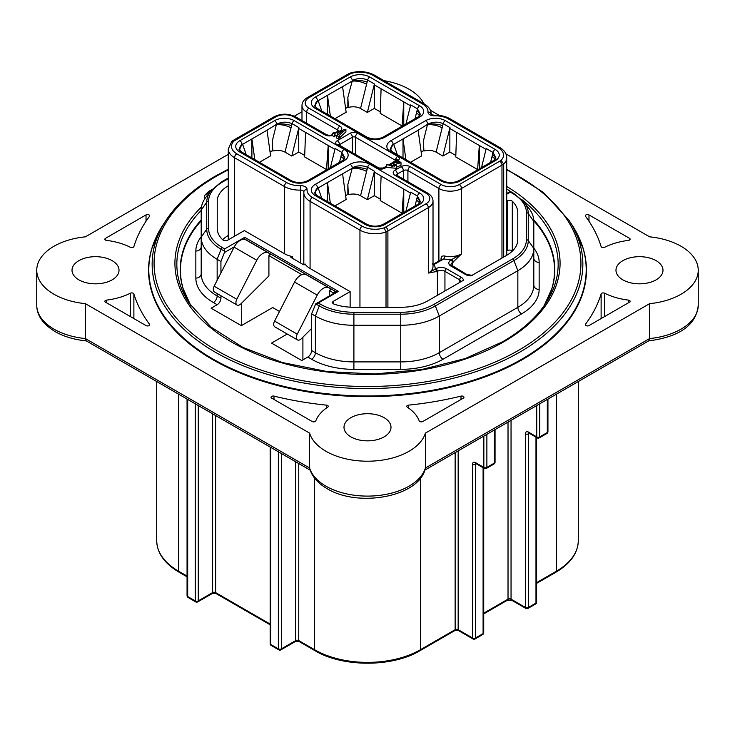 <?xml version="1.0" encoding="UTF-8"?>
<svg xmlns="http://www.w3.org/2000/svg" width="735" height="735" viewBox="0 0 735 735"><rect width="100%" height="100%" fill="white"/><g stroke="black" fill="none" stroke-linecap="round" stroke-linejoin="round"><path stroke-width="1.1" d="M384.12 417.682A23.502 13.57 180 0 1 391.002 427.283A23.502 13.57 180 0 1 376.495 439.815A23.502 13.57 180 0 1 350.88 436.875A23.502 13.57 180 0 1 343.998 427.283A23.502 13.57 180 0 1 358.505 414.742A23.502 13.57 180 0 1 384.12 417.682M656.107 260.659A23.502 13.57 180 0 1 662.988 270.25A23.502 13.57 180 0 1 648.481 282.791A23.502 13.57 180 0 1 622.867 279.851A23.502 13.57 180 0 1 615.976 270.25A23.502 13.57 180 0 1 630.492 257.709A23.502 13.57 180 0 1 656.107 260.659M78.893 279.851A23.502 13.57 180 0 1 72.012 270.25A23.502 13.57 180 0 1 86.519 257.709A23.502 13.57 180 0 1 112.133 260.659A23.502 13.57 180 0 1 119.024 270.25A23.502 13.57 180 0 1 104.508 282.791A23.502 13.57 180 0 1 78.893 279.851M186.69 297.951A187.067 108.008 180 0 1 183.208 288.8A187.067 108.008 180 0 1 201.197 220.794M156.142 237.267A218.947 126.402 0 0 0 151.814 248.54A218.947 126.402 0 0 0 266.584 382.43A218.947 126.402 0 0 0 522.319 359.635A218.947 126.402 0 0 0 583.186 248.54A218.947 126.402 0 0 0 578.858 237.267M211.919 189.556L208.869 191.293A186.984 107.953 180 0 0 204.964 195.078A13.359 7.708 180 0 0 204.55 196.971L204.55 199.176M512.295 201.243L512.295 250.975A3.206 1.847 0 0 0 511.817 250.617A3.206 1.847 0 0 0 507.279 250.617L507.279 200.885A3.206 1.847 180 0 1 511.817 200.885A3.206 1.847 180 0 1 512.295 201.243A38.468 22.206 180 0 1 517.78 212.672L517.78 239.72A38.468 22.206 180 0 1 506.516 255.422L471.08 275.873A7.479 4.318 180 0 1 465.714 274.614A2.141 1.231 -60 0 1 466.789 274.504L472.532 275.377M628.434 302.802L628.434 300.11A2.141 1.231 180 0 1 630.125 301.313A2.141 1.231 180 0 1 629.491 302.186L588.974 325.587A2.141 1.231 180 0 1 585.951 325.587A2.141 1.231 180 0 1 585.326 324.714A2.141 1.231 180 0 1 585.492 324.227L585.492 325.201M460.992 399.472L460.992 396.11A2.141 1.231 180 0 1 463.969 397.24A2.141 1.231 180 0 1 463.344 398.113L422.818 421.513A2.141 1.231 180 0 1 419.795 421.513A2.141 1.231 180 0 1 419.216 420.898A52.892 30.539 180 0 0 407.282 407.162A2.141 1.231 180 0 1 406.758 406.345A2.141 1.231 180 0 1 408.522 405.132L408.522 408.008M326.478 408.008L326.478 405.132A2.141 1.231 180 0 1 327.617 405.472A2.141 1.231 180 0 1 328.242 406.345A2.141 1.231 180 0 1 327.718 407.162A52.892 30.539 180 0 0 315.784 420.898A2.141 1.231 180 0 1 314.295 421.826A2.141 1.231 180 0 1 312.182 421.513L271.656 398.113A2.141 1.231 180 0 1 271.031 397.24A2.141 1.231 180 0 1 274.008 396.11L274.008 399.472M130.361 316.546L130.361 293.219A2.141 1.231 180 0 1 133.283 293.274A2.141 1.231 180 0 1 133.88 293.936L133.88 318.567M146.026 221.217L146.026 214.914A2.141 1.231 180 0 1 148.36 214.648A2.141 1.231 180 0 1 149.674 215.787A2.141 1.231 180 0 1 149.508 216.274A237.194 136.949 180 0 0 133.88 246.565A2.141 1.231 180 0 1 132.484 247.52A2.141 1.231 180 0 1 130.361 247.282A52.892 30.539 180 0 0 106.566 240.391A2.141 1.231 180 0 1 105.509 240.06A2.141 1.231 180 0 1 104.875 239.187A2.141 1.231 180 0 1 105.509 238.315L105.509 240.06M228.273 154.35L85.407 236.826A58.763 33.929 0 0 0 36.75 270.25A58.763 33.929 0 0 0 53.958 294.239A58.763 33.929 0 0 0 85.407 303.674L85.407 338.569L309.61 468.011L309.757 468.994C312.301 476.886 318.071 483.419 327.057 488.61C357.853 507.71 418.399 497.154 425.253 468.994L425.39 468.011L649.593 338.569L649.593 303.674A58.763 33.929 0 0 0 698.25 270.25A58.763 33.929 0 0 0 649.593 236.826L505.919 153.881M425.39 433.117L425.39 468.011A58.763 33.929 0 0 1 385.223 494.526A58.763 33.929 0 0 1 325.945 486.166A58.763 33.929 0 0 1 309.61 468.011L309.61 433.117A58.763 33.929 0 0 0 325.945 451.272A58.763 33.929 0 0 0 385.223 459.632A58.763 33.929 0 0 0 425.39 433.117L649.593 303.674M268.909 255.633L270.195 254.889A11.218 6.477 120 0 0 268.468 252.904A11.218 6.477 120 0 0 256.781 260.236L236.799 299.274A5.338 3.087 120 0 0 235.917 302.59A5.338 3.087 120 0 0 237.019 305.034A5.338 3.087 120 0 0 240.988 303.766L268.909 275.91L268.909 255.633L301.864 274.669M237.019 305.034L214.354 291.951A5.338 3.087 -60 0 1 213.251 289.507A5.338 3.087 -60 0 1 214.133 286.191L234.116 247.153A11.218 6.477 -60 0 1 245.802 239.812L268.468 252.904M329.344 295.92L329.344 290.536L330.64 289.792A11.218 6.477 120 0 0 328.912 287.798A11.218 6.477 120 0 0 317.226 295.13L297.243 334.168A5.338 3.087 120 0 0 296.361 337.484A5.338 3.087 120 0 0 297.464 339.928A5.338 3.087 120 0 0 301.423 338.66L311.594 328.517M297.464 339.928L274.798 326.845A5.338 3.087 -60 0 1 273.696 324.401A5.338 3.087 -60 0 1 274.578 321.085L294.56 282.047A11.218 6.477 -60 0 1 306.247 274.706L328.912 287.798M287.247 334.03L271.546 343.098L301.773 360.545L307.818 357.054A5.338 3.087 120 0 0 311.594 350.512L315.37 352.69A54.491 31.458 0 0 0 353.902 361.905L400.74 361.905A54.491 31.458 0 0 0 439.273 352.69L517.844 307.331A54.491 31.458 0 0 0 533.803 285.079L533.803 248.439A54.491 31.458 180 0 1 517.844 270.682L439.273 316.05A54.491 31.458 180 0 1 400.74 325.265L353.902 325.265A54.491 31.458 180 0 1 315.37 316.05L311.594 313.873L311.594 350.512M302.903 337.181L302.903 359.884M220.932 295.746L220.932 298.171A5.338 3.087 -60 0 1 217.156 304.713L211.11 308.204L241.328 325.651L272.685 307.542L279.493 311.475M311.594 313.873L315.719 303.867L318.338 302.995L320.607 304.308A47.086 27.186 0 0 0 353.902 312.265L400.74 312.265A47.086 27.186 0 0 0 434.036 304.308L512.617 258.94A47.086 27.186 0 0 0 526.407 239.72L526.407 212.672A47.086 27.186 0 0 0 512.617 193.452L510.347 192.138L506.727 194.233M234.281 246.841L224.423 252.537L220.932 261.522L220.932 272.915M241.705 303.04L241.705 325.43M270.067 152.026L272.308 150.73L272.308 140.973L276.305 124.867A10.685 3.896 -166.1 0 1 291.023 127.862L284.996 152.127C281.459 150.298 277.389 149.931 272.795 151.015L272.308 150.73M251.903 157.933L251.903 138.952L254.788 159.605M239.775 150.62A10.685 7.809 160.8 0 1 242.623 144.317L267.016 130.233L270.599 155.857L259.446 162.288M334.921 149.37L305.549 132.41L304.658 156.959L326.496 169.564L328.214 145.502L328.214 168.839M291.795 156.05L298.75 152.044L298.75 128.487A3.206 1.847 -60 0 1 298.869 127.587L291.795 156.05L284.996 152.127M298.75 152.044L304.685 155.471M326.496 169.564A3.206 1.847 0 0 0 327.139 169.463M339.478 162.343L341.931 152.448L335.132 148.525L330.401 167.58M267.016 130.233L276.81 124.114C281.845 121.679 286.935 121.532 292.061 123.664L291.023 127.862M272.795 151.015L272.308 140.973M340.884 156.656A10.685 3.896 -166.1 0 1 343.971 159.504M380.234 111.849L374.299 108.422L374.299 84.865A3.206 1.847 -60 0 1 374.418 83.974L367.353 112.437L360.554 108.504C357.008 106.676 352.947 106.309 348.353 107.402L347.857 97.351L347.857 107.117L345.615 108.412M410.47 105.748L381.097 88.797L380.206 113.337L402.054 125.951L403.763 101.88L403.763 125.226M327.461 114.32L327.461 95.339L330.346 115.983M335.004 118.675L346.148 112.234L342.565 86.611L318.172 100.695L321.765 111.031M402.054 125.951A3.206 1.847 0 0 0 402.688 125.841M415.027 118.721L417.48 108.835L410.681 104.903L405.95 123.958M347.857 97.351L352.359 80.501C357.403 78.066 362.484 77.91 367.619 80.041L360.554 108.504M348.353 107.402L347.857 107.117M367.353 112.437L374.299 108.422M315.324 107.007A10.685 7.809 160.8 0 1 318.172 100.695L317.603 100.566L314.562 105.766L316.969 108.266A3.206 1.847 120 0 0 315.37 108.422A13.891 8.021 180 0 1 315.37 97.084L350.126 77.019A3.206 1.847 60 0 1 352.359 80.501A10.685 2.894 -173.3 0 1 366.976 82.017M342.565 86.611L351.854 81.254A10.685 3.896 -166.1 0 1 366.572 84.24M416.442 113.034A10.685 3.896 -166.1 0 1 419.52 115.882M380.234 199.084L374.299 195.657L374.299 172.109A3.206 1.847 -60 0 1 374.418 171.209L367.353 199.672L360.554 195.749C357.008 193.921 352.947 193.553 348.353 194.637L347.857 184.595L347.857 194.352L345.615 195.648M402.688 213.086A3.206 1.847 0 0 1 402.054 213.187L403.763 189.115L403.763 212.461M327.461 201.555L327.461 182.574L330.346 203.218M335.004 205.91L346.148 199.47L342.565 173.855L318.172 187.939L321.765 198.266M410.47 192.993L381.097 176.032L380.206 200.572L402.054 213.187M415.027 205.956L417.48 196.07L410.681 192.147L405.95 211.193M347.857 184.595L352.359 167.736C357.403 165.301 362.484 165.154 367.619 167.286L360.554 195.749M348.353 194.637L347.857 194.352M367.353 199.672L374.299 195.657M342.565 173.855L351.854 168.49A10.685 3.896 -166.1 0 1 366.572 171.485M315.324 194.242A10.685 7.809 160.8 0 1 318.172 187.939L317.603 187.802A3.206 1.847 -120 0 0 315.37 184.32L350.126 164.254A13.891 8.021 180 0 1 369.769 164.254L419.63 193.039A13.891 8.021 180 0 1 419.63 204.385L384.874 224.451A3.206 1.847 -120 0 0 383.275 224.294C377.799 226.793 372.314 226.793 366.838 224.294A3.206 1.847 -60 0 0 365.231 224.451L315.37 195.657A3.206 1.847 -60 0 1 316.969 195.501L366.838 224.294M416.442 200.269A10.685 3.896 -166.1 0 1 419.52 203.126M421.164 152.026L423.406 150.73L423.406 140.973L427.402 124.867A10.685 3.896 -166.1 0 1 442.13 127.862L436.103 152.127C432.566 150.298 428.496 149.931 423.902 151.015L423.406 150.73M410.553 162.288L421.697 155.857L418.123 130.233L393.721 144.317L397.323 154.653M405.895 159.605L403.01 138.952L403.01 157.933M486.019 149.37L456.646 132.41L455.764 156.959L477.603 169.564L479.312 145.502L479.312 168.839M442.902 156.05L449.848 152.044L449.848 128.487A3.206 1.847 -60 0 1 449.967 127.587L442.902 156.05L436.103 152.127M449.848 152.044L455.783 155.471M477.603 169.564A3.206 1.847 0 0 0 478.237 169.463M418.123 130.233L427.908 124.114C432.952 121.679 438.042 121.532 443.168 123.664L442.13 127.862M423.902 151.015L423.406 140.973M490.576 162.343L493.029 152.448L486.23 148.525L481.508 167.58M491.991 156.656A10.685 3.896 -166.1 0 1 495.078 159.504M390.873 150.62A10.685 7.809 160.8 0 1 393.721 144.317L393.161 144.179A3.206 1.847 -120 0 0 390.919 140.697L425.675 120.632A13.891 8.021 180 0 1 445.318 120.632L495.179 149.425A13.891 8.021 180 0 1 495.179 160.763L460.432 180.828A3.206 1.847 -120 0 0 458.824 180.672C453.348 183.18 447.863 183.18 442.387 180.672A3.206 1.847 -60 0 0 440.789 180.828L390.919 152.044A3.206 1.847 -60 0 1 392.527 151.879L442.387 180.672M533.794 220.785A187.067 108.008 180 0 1 551.792 288.8A187.067 108.008 180 0 1 548.31 297.951M329.344 290.536L333.12 292.714L333.12 293.734M204.881 198.671A13.359 7.708 180 0 1 204.55 196.971M210.44 191.403A181.637 104.866 0 0 0 210.008 191.835A8.011 4.63 0 0 0 209.962 192.028M396.716 160.239L396.487 159.155L401.007 162.665L395.724 164.254L396.634 165.697L396.634 168.315L386.665 167.442L386.665 164.833L388.594 164.934L396.79 160.046M401.007 162.665L401.007 165.283L396.634 167.139M337.834 135.075L336.906 135.222M338.89 136.177L338.89 139.402L336.437 137.978L336.437 135.359L334.976 135.856L334.443 136.829L332.578 135.754L332.578 133.136L345.9 129.222L339.533 135.258L338.89 136.783L336.437 135.359L337.778 135.13L339.653 133.504L337.659 132.355L334.976 133.237L334.443 134.22L332.578 133.136M345.9 129.222L345.9 131.841L339.239 138.217M222.613 239.72A38.468 22.206 180 0 1 228.273 235.485M506.727 250.938L507.279 250.617M461.185 281.588A5.338 3.087 0 0 0 459.669 279.842A2.141 1.231 -60 0 1 461.185 277.233A7.479 4.318 180 0 1 463.372 280.329L427.945 300.78A38.468 22.206 180 0 1 400.74 307.285L353.902 307.285A38.468 22.206 180 0 1 334.103 304.125A3.206 1.847 180 0 1 332.551 302.535A3.206 1.847 180 0 1 333.488 301.231L350.126 291.62L350.126 307.184M350.126 291.62L310.078 268.505L310.078 201.335A21.37 12.339 180 0 1 303.821 192.607A21.37 12.339 180 0 1 303.849 192.037A3.206 2.618 4.6 0 1 303.849 191.863A3.206 2.618 4.6 0 1 307.046 189.501A18.164 10.483 0 0 0 312.347 197.403L362.208 226.196A18.164 10.483 0 0 0 384.157 227.85A25.642 14.801 0 0 0 385.636 227.069L426.052 203.733A12.826 7.405 0 0 0 426.052 193.259L395.072 175.38A6.413 3.703 180 0 1 395.072 170.143L401.117 166.652A6.413 3.703 180 0 1 410.185 166.652L441.165 184.54A12.826 7.405 0 0 0 459.292 184.54L499.717 161.204A25.642 14.801 0 0 0 501.077 160.349A18.164 10.483 0 0 0 498.201 147.68L448.341 118.886A18.164 10.483 0 0 0 434.651 115.827A6.413 3.703 180 0 1 427.954 111.959A18.164 10.483 0 0 0 422.653 104.058L372.792 75.273A18.164 10.483 0 0 0 350.843 73.61L349.658 73.243L347.765 74.244A3.206 1.847 -120 0 1 349.364 74.4L308.948 97.737A12.826 7.405 0 0 0 308.948 108.201L339.928 126.089A6.413 3.703 180 0 1 340.323 131.069M305.08 264.38L305.08 263.957A1.066 0.616 180 0 1 303.325 264.6L291.152 257.572A1.066 0.616 180 0 1 292.273 256.561A21.37 12.339 0 0 1 284.39 253.676L244.351 230.56L227.721 240.161A3.206 1.847 180 0 1 222.705 239.803A38.468 22.206 180 0 1 217.22 228.374L217.22 201.335A38.468 22.206 180 0 1 228.273 185.753M506.727 201.206L507.279 200.885M517.78 212.672L517.78 239.72M305.08 263.957A21.37 12.339 0 0 0 310.078 268.505M513.921 193.562A2.141 1.231 120 0 0 513.682 193.342L523.991 202.015A48.942 28.252 180 0 1 528.254 213.545L528.254 240.593A48.942 28.252 180 0 1 513.921 260.567L435.35 305.935A48.942 28.252 180 0 1 400.74 314.203L353.902 314.203A48.942 28.252 180 0 1 319.293 305.935L315.719 303.867L336.272 291.914L338.412 291.409L318.338 302.995M224.423 252.537L224.653 248.908L244.727 237.313L244.286 239.316M289.682 180.828A3.206 1.847 -60 0 1 291.281 180.672C296.765 183.18 302.241 183.18 307.726 180.672A3.206 1.847 60 0 1 309.325 180.828A13.891 8.021 180 0 1 289.682 180.828L239.821 152.044A3.206 1.847 -60 0 1 241.42 151.879L239.013 149.38L242.054 144.179L242.623 144.317L246.216 154.653M465.714 274.614L450.987 266.107A7.479 4.318 180 0 1 450.987 259.997L451.777 259.547A18.164 10.483 180 0 1 443.811 258.904A2.141 0.616 102.3 0 0 444.565 256.01C442.314 255.661 441.147 256.469 441.073 258.435A2.141 1.231 180 0 1 441.965 259.253M503.705 257.039L503.705 164.043L501.077 160.349M453.284 262.156A2.141 1.231 60 0 0 451.777 259.547L461.562 253.897L452.494 262.615L452.494 266.254M460.992 396.11A237.194 136.949 180 0 1 408.522 405.132M149.508 325.201L149.508 324.227A237.194 136.949 180 0 1 133.88 293.936M149.508 324.227A2.141 1.231 180 0 1 149.674 324.714A2.141 1.231 180 0 1 148.36 325.853A2.141 1.231 180 0 1 146.026 325.587L105.509 302.186A2.141 1.231 180 0 1 104.875 301.313A2.141 1.231 180 0 1 106.566 300.11L106.566 302.802M130.361 293.219A52.892 30.539 180 0 1 106.566 300.11M326.478 405.132A237.194 136.949 180 0 1 274.008 396.11M423.902 103.699A58.763 33.929 0 0 0 384.001 80.657M301.984 111.784L294.349 116.194M85.407 303.674L309.61 433.117M439.346 115.45L430.361 110.259M146.026 214.914L105.509 238.315M588.974 214.914A2.141 1.231 180 0 0 586.64 214.648A2.141 1.231 180 0 0 585.326 215.787A2.141 1.231 180 0 0 585.492 216.274A237.194 136.949 180 0 1 601.12 246.565A2.141 1.231 180 0 0 602.516 247.52A2.141 1.231 180 0 0 604.639 247.282A52.892 30.539 180 0 1 628.434 240.391A2.141 1.231 180 0 0 630.125 239.187A2.141 1.231 180 0 0 629.491 238.315L588.974 214.914L588.974 221.217M628.434 300.11A52.892 30.539 180 0 1 604.639 293.219L604.639 316.546M601.12 318.567L601.12 293.936A237.194 136.949 180 0 1 585.492 324.227M601.12 293.936A2.141 1.231 180 0 1 602.516 292.98A2.141 1.231 180 0 1 604.639 293.219M437.389 295.332L437.389 271.344L428.321 273.089L435.873 268.725A7.479 4.318 180 0 1 446.448 268.725L461.185 277.233M386.022 307.285L386.022 231.984L384.157 227.85M86.482 340.911C74.456 339.754 63.982 336.639 55.07 331.586C42.768 323.951 36.667 315.14 36.75 305.144A58.763 33.929 0 0 0 53.958 329.133A58.763 33.929 0 0 0 85.407 338.569L86.16 340.81L310.115 470.106M648.518 340.911C674.068 337.604 696.128 328.168 698.25 305.144A58.763 33.929 0 0 1 649.593 338.569L648.84 340.81L424.885 470.106M419.63 193.039A3.206 1.847 -60 0 0 417.48 196.07L420.448 201.684L418.031 204.229A3.206 1.847 -120 0 1 419.63 204.385M316.969 195.501L314.562 193.002L317.603 187.802A10.685 6.762 154.7 0 0 315.012 193.875M495.179 149.425A3.206 1.847 -60 0 0 493.029 152.448L495.996 158.062L493.58 160.607A3.206 1.847 -120 0 1 495.179 160.763M392.527 151.879L390.11 149.38L393.161 144.179A10.685 6.762 154.7 0 0 390.561 150.252M350.126 77.019A13.891 8.021 180 0 1 369.769 77.019L419.63 105.803A3.206 1.847 120 0 0 417.48 108.835L420.448 114.449L418.031 116.984A3.206 1.847 60 0 1 419.63 117.15L384.874 137.206A13.891 8.021 180 0 1 365.231 137.206L315.37 108.422M298.869 127.587L292.061 123.664A3.206 1.847 -60 0 1 294.211 120.632L344.081 149.425A3.206 1.847 -60 0 0 341.931 152.448L344.899 158.062L342.473 160.607A3.206 1.847 60 0 1 344.081 160.763L309.325 180.828M332.578 135.396A6.413 3.703 180 0 1 324.815 134.808L293.835 116.929A12.826 7.405 0 0 0 275.708 116.929L235.283 140.266A25.642 14.801 0 0 0 233.923 141.12L231.791 141.331L228.273 148.984A21.37 12.339 180 0 0 234.529 157.713L284.39 186.497A3.206 1.847 -60 0 1 286.659 182.574A18.164 10.483 0 0 0 300.349 185.633A6.413 3.703 180 0 1 305.172 186.718A6.413 3.703 180 0 1 307.046 189.501M433.402 264.912L443.811 258.904L441.992 259.446M436.599 271.794A2.141 1.231 -120 0 0 435.083 269.175A18.164 10.483 180 0 0 433.981 264.582A2.141 1.635 -33.2 0 1 433.016 264.572M523.991 202.015L529.062 208.556A54.491 31.458 180 0 1 533.803 221.4L533.803 248.439L528.254 240.593A2.141 1.746 180 0 0 526.407 239.72M220.932 261.522L217.156 259.345A54.491 31.458 180 0 1 201.197 237.102L201.197 246.694A5.338 4.364 -0 0 1 195.85 251.058A59.838 34.545 180 0 1 201.197 236.789M217.156 293.568L217.156 295.985A54.491 31.458 0 0 1 201.197 273.742L201.197 210.054A54.491 31.458 180 0 1 205.938 197.21L211.009 190.668A48.942 28.252 180 0 0 206.746 202.208A2.141 1.746 0 0 1 208.593 201.335L208.593 228.374A47.086 27.186 0 0 0 222.383 247.603L224.653 248.908M510.347 191.504L510.347 192.138L510.347 191.504M334.976 135.856L334.976 133.237L334.792 136.627M338.128 132.153L339.938 133.2L342.749 130.637L338.128 132.153M338.89 136.783L338.89 139.402M339.533 135.258L339.533 137.877M334.443 134.22L334.443 136.829M337.659 132.355L337.659 134.974M393.326 163.207L389.467 165.439L395.384 164.998L393.326 163.207L393.326 165.825L391.764 166.735M396.634 165.697L386.665 164.833M394.144 162.738L399.73 162.196L397.653 160.708L394.144 162.812M396.128 159.357L396.128 160.579M394.272 166.239L393.326 165.825M398.967 161.13L398.967 163.179M398.967 163.749L397.653 163.326L396.661 163.905M397.653 160.708L397.653 163.326M210.008 191.835L204.964 195.078M492.652 154.571A10.685 4.796 -158.3 0 1 495.574 158.935M425.675 120.632A3.206 1.847 -120 0 1 427.908 124.114A10.685 2.894 -173.3 0 1 442.534 125.63M315.012 106.63A10.685 6.762 154.7 0 1 317.603 100.566A3.206 1.847 60 0 0 315.37 97.084M417.103 110.948A10.685 4.796 -158.3 0 1 420.016 115.312M341.554 154.571A10.685 4.796 -158.3 0 1 344.467 158.935M239.463 150.252A10.685 6.762 154.7 0 1 242.054 144.179A3.206 1.847 60 0 0 239.821 140.697L274.568 120.632A3.206 1.847 60 0 1 276.81 124.114A10.685 2.894 -173.3 0 1 291.427 125.63M350.126 164.254A3.206 1.847 -120 0 1 352.359 167.736A10.685 2.894 -173.3 0 1 366.976 169.252M417.103 198.193A10.685 4.796 -158.3 0 1 420.016 202.557M333.12 292.714L335.39 291.409L335.39 292.429M335.39 291.409L244.727 239.059M506.727 169.234L543.376 192.423L568.945 220.279A215.355 124.334 180 0 1 519.774 352.148A215.355 124.334 180 0 1 250.681 368.685A215.355 124.334 180 0 1 166.055 220.279L162.931 225.057A218.699 126.264 0 0 0 248.862 375.769A218.699 126.264 0 0 0 522.144 358.983A218.699 126.264 0 0 0 572.069 225.057L583.186 248.54M201.197 210.403A190.659 110.075 0 0 0 189.152 303.151L211.12 327.148L242.872 347.398L282.433 362.539L327.296 371.598L374.675 373.986L421.605 369.549L465.154 358.588L502.602 341.784C521.841 330.603 536.256 317.722 545.848 303.151A190.659 110.075 0 0 0 522.08 199.801M511.459 192.055A190.659 110.075 0 0 0 506.727 189.033M533.739 219.857A187.315 108.146 180 0 1 544.231 305.539L551.792 288.8M506.727 186.46A192.57 111.178 180 0 1 503.668 341.885A192.57 111.178 180 0 1 249.689 351.22A192.57 111.178 180 0 1 201.454 206.958M228.273 169.868A213.435 123.232 0 0 0 216.577 176.134A213.435 123.232 0 0 0 216.577 350.411A213.435 123.232 0 0 0 518.423 350.411A213.435 123.232 0 0 0 506.727 169.868M183.208 288.8L190.778 305.549A187.315 108.146 180 0 1 201.197 219.93M303.849 191.918A3.206 1.847 0 0 0 302.912 190.641A3.206 1.847 0 0 0 300.496 190.099L300.349 185.633M352.387 152.705L352.387 137.206L339.542 144.63A2.141 1.231 0 0 0 339.083 145.025M386.665 167.148L384.874 168.177A5.338 3.087 180 0 1 377.321 168.177L337.282 145.061A5.338 3.087 180 0 1 337.282 140.697A3.206 1.847 -120 0 1 339.542 144.63L339.542 145.282M395.458 160.965L395.458 160.331L355.409 137.206L355.409 154.451M395.899 160.708A2.141 1.231 0 0 0 395.458 160.331A3.206 1.847 120 0 1 397.718 156.399A5.338 3.087 180 0 1 398.416 160.276M357.679 133.283A3.206 1.847 120 0 0 355.409 137.206A2.141 1.231 0 0 0 352.387 137.206A3.206 1.847 -120 0 0 350.126 133.283A5.338 3.087 180 0 1 357.679 133.283L397.718 156.399M305.549 132.41L298.75 128.487M381.097 88.797L374.299 84.865M374.418 83.974L367.619 80.041A3.206 1.847 120 0 1 369.769 77.019M381.097 176.032L374.299 172.109M374.418 171.209L367.619 167.286A3.206 1.847 -60 0 1 369.769 164.254M456.646 132.41L449.848 128.487M449.967 127.587L443.168 123.664A3.206 1.847 -60 0 1 445.318 120.632M217.156 304.713L213.38 302.526A59.838 34.545 180 0 1 195.85 278.106L195.85 251.058M533.803 248.127A59.838 34.545 180 0 1 539.15 262.395L539.15 289.443A59.838 34.545 180 0 1 521.62 313.873L443.049 359.231A59.838 34.545 180 0 1 400.74 369.356L353.902 369.356A59.838 34.545 180 0 1 311.594 359.231L307.818 357.054M234.116 247.153L256.781 260.236M236.799 299.274L214.133 286.191M294.56 282.047L317.226 295.13M297.243 334.168L274.578 321.085M460.432 180.828A13.891 8.021 180 0 1 440.789 180.828M316.969 108.266L366.838 137.05A3.206 1.847 120 0 0 365.231 137.206M366.838 137.05C372.314 139.558 377.799 139.558 383.275 137.05A3.206 1.847 60 0 1 384.874 137.206M274.568 120.632A13.891 8.021 180 0 1 294.211 120.632M384.874 224.451A13.891 8.021 180 0 1 365.231 224.451M390.919 152.044A13.891 8.021 180 0 1 390.919 140.697M419.63 105.803A13.891 8.021 180 0 1 419.63 117.15M344.081 149.425A13.891 8.021 180 0 1 344.081 160.763M239.821 152.044A13.891 8.021 180 0 1 239.821 140.697M315.37 195.657A13.891 8.021 180 0 1 315.37 184.32M337.282 140.697L350.126 133.283M233.923 141.12A18.164 10.483 0 0 0 236.799 153.79L286.659 182.574M350.843 73.61A25.642 14.801 0 0 0 349.364 74.4M359.948 307.285L359.948 230.119L310.078 201.335A3.206 1.847 -60 0 1 312.347 197.403M284.39 253.676L284.39 186.497A21.37 12.339 180 0 0 300.496 190.099L300.496 262.974M234.529 236.229L234.529 157.713A3.206 1.847 120 0 1 236.799 153.79M512.617 258.94A2.141 1.231 -120 0 1 513.921 260.567L517.844 270.682L517.844 307.331A5.338 3.087 60 0 0 521.62 313.873M434.036 304.308A2.141 1.231 -120 0 1 435.35 305.935L439.273 316.05L439.273 352.69A5.338 3.087 60 0 0 443.049 359.231M244.727 237.313L338.412 291.409M228.273 178.715L222.383 182.105A47.086 27.186 0 0 0 208.593 201.335M444.565 256.01A16.023 9.252 0 0 0 461.562 253.897L461.562 188.463A16.023 9.252 180 0 1 438.896 188.463L407.916 170.575L407.916 181.71M438.896 261.026L438.896 188.463A3.206 1.847 -60 0 1 441.165 184.54M441.073 259.767L441.073 258.435M395.072 175.38A3.206 1.847 120 0 1 396.679 175.215L427.651 193.103C431.188 195.253 432.97 197.926 433.016 201.114L433.016 266.539A16.023 9.252 0 0 1 428.321 273.089L428.321 207.656L387.896 230.992L387.896 307.285M433.016 201.114A16.023 9.252 180 0 1 428.321 207.656A3.206 1.847 -120 0 0 426.052 203.733M501.977 258.04L501.977 165.127L461.562 188.463A3.206 1.847 -120 0 0 459.292 184.54M506.727 255.293L506.727 157.713A21.37 12.339 180 0 1 503.705 164.043A28.849 16.657 180 0 1 501.977 165.127A3.206 1.847 -120 0 0 499.717 161.204M529.31 433.31L528.428 433.825L528.428 607.432L535.98 603.067L535.98 437.16M476.427 463.849L475.536 464.355L475.536 637.962L483.097 633.607L483.097 467.699M536.605 582.644L556.377 571.224A74.795 43.181 0 0 0 578.289 540.694C577.93 553.078 570.479 563.589 555.936 572.207A2.141 1.231 -120 0 0 556.377 571.224L556.377 394.19M420.383 478.173L420.383 649.74L455.14 629.674L455.14 452.641M215.64 415.569L215.64 592.603L270.168 624.079M178.623 394.19L178.623 571.224L187.057 576.102M156.711 540.694A74.795 43.181 0 0 0 178.623 571.224A2.141 1.231 120 0 0 179.064 572.207C164.521 563.589 157.07 553.078 156.711 540.694L156.711 381.548M298.75 463.546L298.75 640.58L314.617 649.74A74.795 43.181 0 0 0 420.383 649.74A2.141 1.231 -120 0 1 419.942 650.723L454.699 630.658A2.141 1.231 -120 0 0 455.14 629.674A2.141 1.231 0 0 1 458.162 629.674L472.513 637.962L472.513 464.355A4.272 2.471 -120 0 1 475.536 462.609L483.85 467.414L483.85 436.066M314.617 478.173L314.617 649.74A2.141 1.231 120 0 0 315.058 650.723C342.51 667.362 392.49 667.362 419.942 650.723M483.722 613.174L508.023 599.144L508.023 422.111M187.691 399.427L187.691 596.526L195.244 600.89L195.244 403.791M198.266 405.536L198.266 600.89L212.617 592.603L212.617 413.823M270.792 447.404L270.792 644.503L278.354 648.867L278.354 451.768M281.367 453.513L281.367 648.867L295.727 640.58L295.727 461.8M458.162 450.895L458.162 629.674A2.141 1.231 -60 0 0 458.603 630.658L472.963 638.945A2.141 1.231 -60 0 1 472.513 637.962A2.141 1.231 180 0 0 475.536 637.962A2.141 1.231 60 0 1 475.095 638.945L482.647 634.581A2.141 1.231 -120 0 0 483.097 633.607A2.141 1.231 0 0 0 483.722 632.734A2.141 2.141 0 0 1 482.647 634.581M511.046 420.365L511.046 599.144L525.406 607.432L525.406 433.825A4.272 2.471 -120 0 1 528.428 432.079L536.734 436.875L536.734 405.536M486.873 434.321L486.873 467.414L494.425 463.05L494.425 429.957M539.756 403.791L539.756 436.875L547.309 432.511L547.309 399.427M385.636 227.069A3.206 1.847 -120 0 1 387.896 230.992A28.849 16.657 180 0 1 386.022 231.984A21.37 12.339 180 0 1 359.948 230.119A3.206 1.847 -60 0 1 362.208 226.196M187.057 399.068L187.057 595.653A2.141 1.231 0 0 0 187.691 596.526A2.141 1.231 120 0 0 188.132 597.5L195.685 601.864A2.141 1.231 -60 0 1 195.244 600.89A2.141 1.231 180 0 0 198.266 600.89A2.141 1.231 60 0 1 197.825 601.864L212.176 593.577L216.081 593.577L270.168 624.805M270.168 447.045L270.168 643.63A2.141 1.231 0 0 0 270.792 644.503A2.141 1.231 120 0 0 271.233 645.486L278.795 649.85A2.141 1.231 -60 0 1 278.354 648.867A2.141 1.231 180 0 0 281.367 648.867A2.141 1.231 60 0 1 280.926 649.85L295.286 641.563L299.191 641.563L315.058 650.723M535.539 604.051A2.141 1.231 -120 0 0 535.98 603.067A2.141 1.231 0 0 0 536.605 602.195A2.141 2.141 0 0 1 535.539 604.051L527.978 608.405A2.141 1.231 60 0 0 528.428 607.432A2.141 1.231 180 0 1 525.406 607.432A2.141 1.231 -60 0 0 525.847 608.405A2.141 2.141 0 0 0 527.978 608.405M547.309 432.511A2.141 1.231 0 0 0 547.942 431.647A2.141 2.141 0 0 1 546.868 433.494A2.141 1.231 -120 0 0 547.309 432.511M539.315 437.858A2.141 1.231 -120 0 0 539.756 436.875A2.141 1.231 0 0 1 536.734 436.875A2.141 1.231 -60 0 0 537.175 437.858A2.141 2.141 0 0 0 539.315 437.858L546.868 433.494M537.175 437.858L528.869 433.053A2.141 1.231 -60 0 1 528.428 432.079M525.406 433.825A2.141 1.231 180 0 0 528.428 433.825A2.141 1.231 60 0 1 528.704 432.979M216.081 593.577A2.141 1.231 120 0 1 215.64 592.603A2.141 1.231 0 0 0 212.617 592.603A2.141 1.231 60 0 1 212.176 593.577M511.046 599.144A2.141 1.231 0 0 0 508.023 599.144A2.141 1.231 -120 0 1 507.582 600.118L511.486 600.118A2.141 1.231 -60 0 1 511.046 599.144M494.425 463.05A2.141 1.231 0 0 0 495.05 462.177A2.141 2.141 0 0 1 493.984 464.024A2.141 1.231 -120 0 0 494.425 463.05M486.432 468.388A2.141 1.231 -120 0 0 486.873 467.414A2.141 1.231 0 0 1 483.85 467.414A2.141 1.231 -60 0 0 484.291 468.388A2.141 2.141 0 0 0 486.432 468.388L493.984 464.024M484.291 468.388L475.977 463.592A2.141 1.231 -60 0 1 475.536 462.609M472.513 464.355A2.141 1.231 180 0 0 475.536 464.355A2.141 1.231 60 0 1 475.821 463.509M299.191 641.563A2.141 1.231 120 0 1 298.75 640.58A2.141 1.231 0 0 0 295.727 640.58A2.141 1.231 60 0 1 295.286 641.563M629.491 240.06L629.491 238.315M337.659 131.547L337.659 130.012L306.679 112.133L306.679 123.259M292.273 256.561L292.273 258.224M431.179 114.09A21.37 12.339 180 0 1 431.169 114.421L431.179 114.09C431.105 110.039 428.799 106.639 424.251 103.901A3.206 1.847 -60 0 0 422.653 104.058M308.948 108.201A3.206 1.847 120 0 0 306.679 112.133A16.023 9.252 180 0 1 301.984 105.583L301.984 120.549M338.918 145.502L338.881 144.905A3.206 1.847 120 0 0 337.282 145.061M338.881 144.905L378.92 168.021A3.206 1.847 120 0 0 377.321 168.177M384.874 168.177A3.206 1.847 -120 0 0 383.275 168.021L386.665 166.064M448.341 118.886A3.206 1.847 -60 0 1 449.939 118.73L499.809 147.524A3.206 1.847 120 0 0 498.201 147.68M434.651 115.827L434.569 115.239L431.151 114.752M427.954 111.959A3.206 2.618 4.6 0 1 431.142 114.394M372.792 75.273A3.206 1.847 -60 0 1 374.391 75.117L424.251 103.901M410.185 166.652A3.206 1.847 120 0 0 407.916 170.575A3.206 1.847 180 0 0 403.386 170.575L397.341 174.066L397.341 175.601M308.948 97.737A3.206 1.847 -120 0 0 307.349 97.58L347.765 74.244M427.651 193.103A3.206 1.847 120 0 0 426.052 193.259M338.55 131.014A3.206 1.847 180 0 0 337.659 130.012A3.206 1.847 -60 0 1 339.928 126.089M324.815 134.808A3.206 1.847 -60 0 1 326.413 134.652L295.442 116.773C288.331 113.328 281.211 113.328 274.1 116.773A3.206 1.847 -120 0 1 275.708 116.929M293.835 116.929A3.206 1.847 -60 0 1 295.442 116.773M235.283 140.266A3.206 1.847 -120 0 0 233.684 140.109L274.1 116.773M459.669 282.46L459.669 279.842L444.941 271.344L444.941 290.968M450.987 259.997A2.141 1.231 60 0 1 452.494 262.615A5.338 3.087 0 0 0 450.932 264.802L466.789 274.504M446.448 268.725A2.141 1.231 -60 0 0 444.941 271.344A5.338 3.087 0 0 0 437.389 271.344A2.141 1.231 -120 0 0 435.873 268.725M450.987 266.107A2.141 1.231 -60 0 1 452.053 265.996M353.902 312.265L353.902 369.356M320.607 304.308A2.141 1.231 -60 0 0 319.293 305.935L315.37 316.05L315.37 352.69A5.338 3.087 120 0 1 311.594 359.231M400.74 312.265L400.74 369.356M224.653 251.287L221.079 249.229L217.156 259.345L217.156 280.292M213.38 302.526A5.338 3.087 -60 0 0 217.156 295.985L220.932 298.171M333.488 301.231L333.488 303.84M539.15 262.395A5.338 4.364 -0 0 1 533.803 258.04M539.15 289.443A5.338 4.364 -0 0 1 533.803 285.079M201.197 273.742A5.338 4.364 0 0 1 195.85 278.106M526.407 212.672A2.141 1.746 180 0 1 528.254 213.545L533.803 221.4M222.383 247.603A2.141 1.231 -60 0 0 221.079 249.229A48.942 28.252 180 0 1 206.746 229.246L206.746 202.208L201.197 210.054M201.197 237.102L206.746 229.246A2.141 1.746 0 0 1 208.593 228.374M506.727 193.507L510.347 191.422L513.682 193.342A2.141 1.231 120 0 0 512.617 193.452M221.079 182.225A2.141 1.231 60 0 1 221.318 182.004A2.141 1.231 60 0 1 222.383 182.105M403.386 179.092L403.386 170.575A3.206 1.847 60 0 0 401.117 166.652M396.45 175.068A3.206 1.847 180 0 1 397.341 174.066A3.206 1.847 60 0 0 395.072 170.143M339.79 131.243A3.206 1.847 -120 0 0 338.32 131.161L338.596 131.326M166.055 220.279C177.172 203.448 193.654 188.693 215.511 176.032L228.273 169.234M162.931 225.057L151.814 248.54M36.75 305.144L36.75 270.25M241.42 151.879L291.281 180.672M458.824 180.672L493.58 160.607M383.275 137.05L418.031 116.984M307.726 180.672L342.473 160.607M383.275 224.294L418.031 204.229M578.289 381.548L578.289 540.694M698.25 305.144L698.25 270.25M179.064 572.207L187.057 576.819M536.605 583.37L555.936 572.207M187.057 595.653A2.141 2.141 0 0 0 188.132 597.5M547.942 399.068L547.942 431.647M536.605 437.527L536.605 602.195M195.685 601.864A2.141 2.141 0 0 0 197.825 601.864M511.486 600.118L525.847 608.405M483.722 613.9L507.582 600.118M270.168 643.63A2.141 2.141 0 0 0 271.233 645.486M495.05 429.598L495.05 462.177M483.722 468.057L483.722 632.734M278.795 649.85A2.141 2.141 0 0 0 280.926 649.85M472.963 638.945A2.141 2.141 0 0 0 475.095 638.945M458.603 630.658L454.699 630.658M303.821 264.765L303.849 191.863M228.273 239.84L228.273 148.984M378.92 168.021L383.275 168.021M499.809 147.524C504.348 150.262 506.654 153.652 506.727 157.713M449.939 118.73C445.594 116.295 440.467 115.138 434.569 115.239M374.391 75.117C366.811 71.212 358.57 70.588 349.658 73.243M307.349 97.58C303.812 99.73 302.03 102.395 301.984 105.583M233.684 140.109L231.984 141.175M432.152 263.957L433.659 264.049L442.001 259.235M228.273 177.989L221.318 182.004L211.009 190.668M336.005 132.502L338.32 131.161M332.275 134.652C330.64 135.46 328.683 135.46 326.413 134.652M568.945 220.279L572.069 225.057"/></g></svg>
